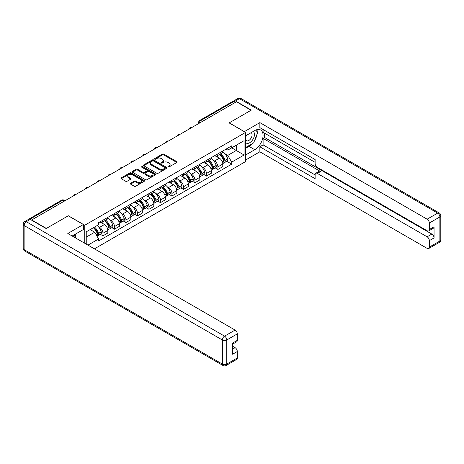 <?xml version="1.0" encoding="UTF-8"?>
<svg xmlns="http://www.w3.org/2000/svg" width="464" height="464" viewBox="0 0 464 464"><rect width="100%" height="100%" fill="white"/><g stroke="black" fill="none" stroke-linecap="round" stroke-linejoin="round"><path stroke-width="0.7" d="M168.13 166.918A0.713 0.412 0 0 0 169.145 166.918L176.83 162.481A1.021 0.592 0 0 0 177.126 162.064A1.021 0.592 0 0 0 176.83 161.646L163.809 154.129A1.021 0.592 0 0 0 162.359 154.129L154.674 158.566A0.713 0.412 0 0 0 154.466 158.856A0.713 0.412 0 0 0 154.674 159.152A0.713 0.412 0 0 0 155.689 159.152L156.681 158.578A3.271 1.891 0 0 1 161.315 158.578L162.4 159.204A3.271 1.891 0 0 1 163.357 160.538A3.271 1.891 0 0 1 162.4 161.872L161.402 162.446A0.713 0.412 0 0 0 161.194 162.742A0.713 0.412 0 0 0 161.402 163.032A0.713 0.412 0 0 0 162.417 163.032L163.409 162.458A3.271 1.891 0 0 1 168.038 162.458L169.122 163.084A3.271 1.891 0 0 1 170.085 164.424A3.271 1.891 0 0 1 169.122 165.758L168.13 166.332A0.713 0.412 0 0 0 167.922 166.622A0.713 0.412 0 0 0 168.13 166.918L168.13 166.332M130.604 183.28A1.021 0.592 0 0 0 130.309 183.698A1.021 0.592 0 0 0 130.604 184.115L134.258 186.221A1.021 0.592 0 0 0 135.708 186.221L144.24 181.296A1.021 0.592 0 0 0 144.542 180.879A1.021 0.592 0 0 0 144.24 180.461L131.219 172.944A1.021 0.592 0 0 0 129.775 172.944L121.237 177.869A1.021 0.592 0 0 0 120.942 178.286A1.021 0.592 0 0 0 121.237 178.704L125.651 181.25A1.021 0.592 0 0 0 127.101 181.25L130.749 179.145A1.021 0.592 0 0 0 131.051 178.727A1.021 0.592 0 0 0 130.749 178.309L128.563 177.045A2.738 1.578 0 0 1 127.762 175.926A2.738 1.578 0 0 1 129.45 174.47A2.738 1.578 0 0 1 132.431 174.812L141.004 179.759A2.738 1.578 0 0 1 141.804 180.879A2.738 1.578 0 0 1 140.116 182.335A2.738 1.578 0 0 1 137.135 181.992L135.708 181.169A1.021 0.592 0 0 0 134.258 181.169L130.604 183.28L130.604 184.115L134.258 182.021L134.258 181.169M84.761 225.237L68.33 215.748L46.371 228.427L31.709 219.959L236.42 101.767L251.088 110.235L229.123 122.914L245.56 132.402L84.761 225.237L84.761 243.275M156.757 173.234A1.021 0.592 0 0 0 158.201 173.234L166.738 168.304A1.021 0.592 0 0 0 167.04 167.887A1.021 0.592 0 0 0 166.738 167.469L153.717 159.952A1.021 0.592 0 0 0 152.273 159.952L143.736 164.882A1.021 0.592 0 0 0 143.434 165.3A1.021 0.592 0 0 0 143.736 165.718L156.757 173.234M141.526 167.075A0.713 0.412 0 0 1 142.251 167.173L142.251 166.321L155.492 173.965A1.021 0.592 0 0 1 155.788 174.383A1.021 0.592 0 0 1 155.492 174.8L146.955 179.73A1.021 0.592 0 0 1 145.51 179.73L132.489 172.214L132.489 171.378A1.021 0.592 0 0 0 132.188 171.796A1.021 0.592 0 0 0 132.489 172.214M132.489 171.378L136.143 169.267A1.021 0.592 0 0 1 137.588 169.267L142.866 172.318A1.021 0.592 0 0 0 144.316 172.318L146.74 170.914A1.021 0.592 0 0 0 147.036 170.497A1.021 0.592 0 0 0 146.74 170.079L141.242 166.907A0.713 0.412 0 0 1 141.033 166.617A0.713 0.412 0 0 1 141.474 166.234A0.713 0.412 0 0 1 142.251 166.321M94.418 248.849L245.56 161.588L245.56 132.402M28.664 219.298A2.082 1.201 -120 0 0 28.379 219.391A2.082 1.201 -120 0 0 28.159 219.588M202.304 121.469L200.755 120.57A2.082 1.201 60 0 0 199.711 120.472L233.096 101.198A2.082 1.201 60 0 1 234.134 101.303L200.755 120.57A2.082 1.201 120 0 0 199.282 123.128L199.282 123.209M235.683 102.196L234.134 101.303M217.923 153.799A4.797 2.767 60 0 1 216.932 155.95L221.798 153.143A4.797 2.767 -120 0 0 222.79 150.991M213.307 160.283L214.536 160.991A4.797 2.767 60 0 1 217.923 166.86L222.79 164.053A4.797 2.767 -120 0 0 219.397 158.183L215.917 156.177M222.79 164.053L222.79 166.651L217.923 169.459L215.29 167.933M216.932 155.95A4.797 2.767 60 0 1 214.571 155.736M217.923 166.86L217.923 169.459M206.428 160.44A4.797 2.767 60 0 1 205.436 162.591L210.302 159.784A4.797 2.767 -120 0 0 211.294 157.632M203.789 174.574L206.428 176.094L211.294 173.287L211.294 170.694A4.797 2.767 -120 0 0 207.901 164.819L204.421 162.812M205.436 162.591A4.797 2.767 60 0 1 203.075 162.377M201.811 166.918L203.041 167.626A4.797 2.767 60 0 1 206.428 173.501L206.428 176.094M194.932 167.075A4.797 2.767 60 0 1 193.94 169.227L198.807 166.419A4.797 2.767 -120 0 0 199.798 164.268M192.293 181.209L194.932 182.735L199.798 179.922L199.798 177.329A4.797 2.767 -120 0 0 196.405 171.46L192.925 169.447M193.94 169.227A4.797 2.767 60 0 1 191.58 169.012M190.315 173.559L191.545 174.267A4.797 2.767 60 0 1 194.932 180.136L194.932 182.735M183.437 173.71A4.797 2.767 60 0 1 182.445 175.862L187.305 173.055A4.797 2.767 -120 0 0 188.303 170.903M180.798 187.845L183.437 189.37L188.303 186.563L188.303 183.964A4.797 2.767 -120 0 0 184.91 178.095L181.43 176.082M182.445 175.862A4.797 2.767 60 0 1 180.084 175.647M178.82 180.194L180.049 180.902A4.797 2.767 60 0 1 183.437 186.772L183.437 189.37M171.941 180.351A4.797 2.767 60 0 1 170.949 182.503L175.81 179.696A4.797 2.767 -120 0 0 176.807 177.544M169.302 194.486L171.941 196.005L176.807 193.198L176.807 190.605A4.797 2.767 -120 0 0 173.414 184.73L169.934 182.723M170.949 182.503A4.797 2.767 60 0 1 168.589 182.288M167.324 186.83L168.554 187.537A4.797 2.767 60 0 1 171.941 193.413L171.941 196.005M160.445 186.986A4.797 2.767 60 0 1 159.454 189.138L164.314 186.331A4.797 2.767 -120 0 0 165.312 184.179M157.806 201.121L160.445 202.646L165.312 199.833L165.312 197.241A4.797 2.767 -120 0 0 161.919 191.371L158.439 189.358M159.454 189.138A4.797 2.767 60 0 1 157.093 188.923M155.829 193.471L157.058 194.178A4.797 2.767 60 0 1 160.445 200.048L160.445 202.646M148.95 193.621A4.797 2.767 60 0 1 147.958 195.773L152.818 192.966A4.797 2.767 -120 0 0 153.81 190.814M146.311 207.756L148.95 209.281L153.816 206.474L153.816 203.876A4.797 2.767 -120 0 0 150.423 198.006L146.943 195.994M147.958 195.773A4.797 2.767 60 0 1 145.597 195.559M144.333 200.106L145.557 200.813A4.797 2.767 60 0 1 148.95 206.683L148.95 209.281M137.454 200.262A4.797 2.767 60 0 1 136.462 202.414L141.323 199.607A4.797 2.767 -120 0 0 142.315 197.455M134.815 214.397L137.454 215.917L142.315 213.109L142.315 210.517A4.797 2.767 -120 0 0 138.927 204.641L135.447 202.635M136.462 202.414A4.797 2.767 60 0 1 134.102 202.194M132.837 206.741L134.061 207.449A4.797 2.767 60 0 1 137.454 213.324L137.454 215.917M125.959 206.898A4.797 2.767 60 0 1 124.967 209.049L129.827 206.242A4.797 2.767 -120 0 0 130.819 204.09M123.32 221.032L125.959 222.558L130.819 219.745L130.819 217.152A4.797 2.767 -120 0 0 127.432 211.282L123.952 209.27M124.967 209.049A4.797 2.767 60 0 1 122.606 208.835M121.342 213.382L122.566 214.09A4.797 2.767 60 0 1 125.959 219.959L125.959 222.558M114.463 213.533A4.797 2.767 60 0 1 113.471 215.685L118.332 212.877A4.797 2.767 -120 0 0 119.323 210.726M111.824 227.667L114.463 229.193L119.323 226.386L119.323 223.787A4.797 2.767 -120 0 0 115.936 217.918L112.456 215.905M113.471 215.685A4.797 2.767 60 0 1 111.111 215.47M109.846 220.017L111.07 220.725A4.797 2.767 60 0 1 114.463 226.594L114.463 229.193M102.967 220.174A4.797 2.767 60 0 1 101.976 222.326L106.836 219.518A4.797 2.767 -120 0 0 107.828 217.367M100.328 234.308L102.967 235.828L107.828 233.021L107.828 230.428A4.797 2.767 -120 0 0 104.441 224.553L100.961 222.546M101.976 222.326A4.797 2.767 60 0 1 99.615 222.105M98.351 226.652L99.574 227.36A4.797 2.767 60 0 1 102.967 233.235L102.967 235.828M226.067 149.101L227.801 150.098L244.087 140.696L236.275 145.209L236.275 150.481L227.801 155.376L224.802 153.648M86.24 244.128L86.24 231.832L98.617 224.68L98.617 222.685L231.704 145.847L231.704 147.842L244.087 154.993L231.704 162.139L227.801 155.376M244.087 140.696L244.087 154.993M86.24 237.104L94.714 232.215L98.617 238.977L98.617 240.978L231.704 164.14L231.704 162.139M98.617 238.977L87.969 245.125M94.714 232.215L90.144 229.576M226.786 161.298L231.704 164.14M168.415 167.017L169.122 166.611A3.271 1.891 0 0 0 170.085 165.271L170.085 164.424M163.357 160.538L163.357 161.391A3.271 1.891 0 0 1 162.4 162.725L161.687 163.137M176.813 162.487L163.809 154.982A1.021 0.592 0 0 0 162.359 154.982L154.964 159.251M166.727 168.316L153.717 160.805A1.021 0.592 0 0 0 152.273 160.805L143.747 165.723M164.929 168.183A0.713 0.412 0 0 0 165.138 167.887A0.713 0.412 0 0 0 164.929 167.597L153.503 160.996A0.713 0.412 0 0 0 152.488 160.996L151.438 161.605A3.271 1.891 0 0 0 150.481 162.939A3.271 1.891 0 0 0 151.438 164.273L159.251 168.786A3.271 1.891 0 0 0 163.879 168.786L164.929 168.183L164.929 169.029A0.713 0.412 0 0 0 165.138 168.739L165.138 167.887M150.481 162.939L150.481 163.792A3.271 1.891 0 0 0 151.438 165.126L151.438 164.273M164.929 169.029L163.879 169.638A3.271 1.891 0 0 1 159.251 169.638L151.438 165.126M132.501 172.219L136.143 170.12L136.143 169.267M147.036 170.497L147.036 171.349A1.021 0.592 0 0 1 146.74 171.767L144.316 173.165A1.021 0.592 0 0 1 142.866 173.165L137.588 170.12A1.021 0.592 0 0 0 136.143 170.12M142.251 167.173L155.475 174.806M148.347 175.479A2.738 1.578 0 0 0 151.328 175.821A2.738 1.578 0 0 0 153.016 174.36A2.738 1.578 0 0 0 152.215 173.246L149.199 171.5A1.021 0.592 0 0 0 147.749 171.5L145.325 172.898A1.021 0.592 0 0 0 145.029 173.316A1.021 0.592 0 0 0 145.325 173.733L148.347 175.479L148.347 176.332A2.738 1.578 0 0 0 151.328 176.674A2.738 1.578 0 0 0 153.016 175.212L153.016 174.36M145.029 173.316L145.029 174.168A1.021 0.592 0 0 0 145.325 174.586L145.325 173.733M148.347 176.332L145.325 174.586M141.804 180.879L141.804 181.726A2.738 1.578 0 0 1 140.116 183.187A2.738 1.578 0 0 1 137.135 182.845L135.708 182.021A1.021 0.592 0 0 0 134.258 182.021M127.762 175.926L127.762 176.778A2.738 1.578 0 0 0 128.563 177.898L128.563 177.045M130.738 179.15L128.563 177.898M144.229 181.302L131.219 173.791A1.021 0.592 0 0 0 129.775 173.791L121.255 178.71L121.237 177.869M219.733 154.338A6.566 3.793 60 0 1 219.768 154.355A6.566 3.793 60 0 1 224.089 160.248L224.124 160.382A1.276 0.737 60 0 1 223.926 161.385A1.276 0.737 60 0 1 223.897 161.402M219.449 154.5A7.923 4.57 60 0 1 223.799 161.037L223.839 161.17A2.633 1.52 60 0 1 223.422 163.241L222.766 163.618M223.874 162.655A2.633 1.52 -120 0 0 224.599 162.557A2.633 1.52 -120 0 0 225.017 160.492L224.976 160.358A7.923 4.57 -120 0 0 220.626 153.822M222.691 151.832A7.923 4.57 60 0 1 227.667 158.804L227.708 158.937A2.633 1.52 60 0 1 227.29 161.002L224.599 162.557M216.746 156.043A7.923 4.57 60 0 1 218.399 157.609M222.25 157.615L223.259 158.201M244.308 131.677L259.857 122.618L427.135 219.194L437.674 213.109L239.441 98.664L235.463 100.961L251.308 110.107L229.199 122.873L244.308 131.59M245.56 135.888L254.771 130.57A11.722 6.769 120 0 1 260.635 129.99A11.722 6.769 120 0 1 262.433 139.386A11.722 6.769 120 0 1 254.771 149.715L245.56 155.034M245.56 160.057L259.857 151.803L259.857 146.781L315.126 178.692L315.126 174.69A3.126 1.804 -120 0 1 315.769 173.258A3.126 1.804 -120 0 1 317.335 173.414L427.135 236.808L431.851 234.082A3.126 1.804 60 0 1 434.06 237.916L434.06 226.768A3.126 1.804 60 0 1 433.417 228.195L428.701 230.921A3.126 1.804 -120 0 0 429.345 229.489L429.345 223.022A3.126 1.804 -120 0 0 427.135 219.194M264.573 133.168L264.573 137.506L263.1 138.359L263.1 144.907L259.857 146.781M263.1 129.508L263.1 132.315L315.126 162.354M428.701 230.921A3.126 1.804 -120 0 1 427.135 230.765L317.335 167.371A3.126 1.804 -120 0 1 315.126 163.543L315.126 159.546L259.857 127.635L259.857 122.618M259.857 151.803L427.135 248.379A3.126 1.804 -120 0 0 428.701 248.536A3.126 1.804 -120 0 0 429.345 247.103L429.345 240.636A3.126 1.804 -120 0 0 427.135 236.808M235.463 100.961A3.126 1.804 -120 0 0 233.902 100.804A3.126 1.804 -120 0 0 233.566 101.106M263.1 138.359L320.578 171.541L317.335 173.414M264.573 137.506L431.851 234.082M263.1 144.907L315.126 174.945M315.769 173.258L319.012 171.39A3.126 1.804 60 0 1 320.578 171.541M245.56 148.312L248.948 146.357A11.722 6.769 120 0 0 252.196 143.712M254.527 140.644A11.722 6.769 120 0 0 257.05 134.142M257.242 132.043A11.722 6.769 120 0 0 256.946 129.647M30.305 219.408L26.326 221.705A3.126 1.804 -120 0 0 24.766 221.548L28.745 219.252A3.126 1.804 60 0 1 30.305 219.408L46.151 228.555L68.254 215.789L83.363 224.512L83.363 229.535L72.9 235.573A11.722 6.769 120 0 0 72.193 236.019M83.363 224.512L67.814 233.491L235.097 330.066A3.126 1.804 60 0 1 237.307 333.894L237.307 340.361A3.126 1.804 60 0 1 236.657 341.794L232.592 344.143M75.33 236.994L75.33 234.169M232.592 349.125L235.097 347.681A3.126 1.804 60 0 1 237.307 351.509L237.307 357.976A3.126 1.804 60 0 1 236.657 359.409L226.119 365.493A3.126 1.804 -120 0 0 226.768 364.06L237.307 357.976M237.307 340.361L232.592 343.087L232.592 354.235L237.307 351.509M235.097 347.681L232.592 346.237M245.56 142.402A6.774 3.909 120 0 0 250.949 141.816A6.774 3.909 120 0 0 254.475 134.444A6.774 3.909 120 0 0 253.245 131.451M246.129 135.563A6.774 3.909 120 0 0 245.56 136.781M245.56 139.049A4.64 2.68 120 0 0 246.494 140.72A4.64 2.68 120 0 0 250.067 139.478A4.64 2.68 120 0 0 252.091 134.809A4.64 2.68 120 0 0 251.134 132.687A4.64 2.68 120 0 0 251.117 132.681M246.512 135.343A4.64 2.68 120 0 0 245.56 138.121M255.832 130.036L257.642 132.617L253.663 142.866L245.705 147.459M73.921 234.987L75.771 237.62L75.626 237.997M208.237 160.973A6.566 3.793 60 0 1 208.272 160.991A6.566 3.793 60 0 1 212.593 166.883L212.628 167.017A1.276 0.737 60 0 1 212.431 168.02A1.276 0.737 60 0 1 212.402 168.038M207.953 161.136A7.923 4.57 60 0 1 212.303 167.672L212.344 167.811A2.633 1.52 60 0 1 211.926 169.876L211.271 170.253M212.379 169.296A2.633 1.52 -120 0 0 213.104 169.198A2.633 1.52 -120 0 0 213.521 167.127L213.481 166.994A7.923 4.57 -120 0 0 209.131 160.457M211.195 158.473A7.923 4.57 60 0 1 216.172 165.439L216.212 165.578A2.633 1.52 60 0 1 215.795 167.643L213.104 169.198M205.25 162.684A7.923 4.57 60 0 1 206.903 164.244M210.755 164.256L211.764 164.836M196.742 167.608A6.566 3.793 60 0 1 196.777 167.626A6.566 3.793 60 0 1 201.098 173.519L201.132 173.658A1.276 0.737 60 0 1 200.935 174.661A1.276 0.737 60 0 1 200.906 174.673M196.458 167.777A7.923 4.57 60 0 1 200.808 174.313L200.848 174.447A2.633 1.52 60 0 1 200.431 176.511L199.775 176.888M200.883 175.931A2.633 1.52 -120 0 0 201.608 175.833A2.633 1.52 -120 0 0 202.026 173.768L201.985 173.629A7.923 4.57 -120 0 0 197.635 167.092M199.7 165.109A7.923 4.57 60 0 1 204.676 172.074L204.717 172.214A2.633 1.52 60 0 1 204.299 174.278L201.608 175.833M193.755 169.319A7.923 4.57 60 0 1 195.408 170.88M199.259 170.891L200.268 171.477M185.246 174.249A6.566 3.793 60 0 1 185.281 174.267A6.566 3.793 60 0 1 189.602 180.16L189.637 180.293A1.276 0.737 60 0 1 189.434 181.296A1.276 0.737 60 0 1 189.411 181.314M184.962 174.412A7.923 4.57 60 0 1 189.312 180.948L189.353 181.082A2.633 1.52 60 0 1 188.935 183.152L188.28 183.529M189.387 182.567A2.633 1.52 -120 0 0 190.112 182.468A2.633 1.52 -120 0 0 190.53 180.403L190.489 180.27A7.923 4.57 -120 0 0 186.139 173.733M188.198 171.744A7.923 4.57 60 0 1 193.181 178.715L193.221 178.849A2.633 1.52 60 0 1 192.804 180.914L190.112 182.468M182.259 175.955A7.923 4.57 60 0 1 183.912 177.521M187.763 177.526L188.773 178.112M173.751 180.885A6.566 3.793 60 0 1 173.785 180.902A6.566 3.793 60 0 1 178.106 186.795L178.141 186.928A1.276 0.737 60 0 1 177.938 187.932A1.276 0.737 60 0 1 177.909 187.949M173.461 181.047A7.923 4.57 60 0 1 177.816 187.584L177.857 187.723A2.633 1.52 60 0 1 177.439 189.788L176.784 190.165M177.892 189.208A2.633 1.52 -120 0 0 178.617 189.109A2.633 1.52 -120 0 0 179.034 187.038L178.994 186.905A7.923 4.57 -120 0 0 174.644 180.368M176.703 178.385A7.923 4.57 60 0 1 181.685 185.351L181.726 185.49A2.633 1.52 60 0 1 181.308 187.555L178.617 189.109M170.764 182.596A7.923 4.57 60 0 1 172.417 184.156M176.268 184.167L177.277 184.747M162.255 187.52A6.566 3.793 60 0 1 162.29 187.537A6.566 3.793 60 0 1 166.605 193.43L166.646 193.569A1.276 0.737 60 0 1 166.443 194.573A1.276 0.737 60 0 1 166.414 194.584M161.965 187.688A7.923 4.57 60 0 1 166.321 194.225L166.361 194.358A2.633 1.52 60 0 1 165.944 196.423L165.288 196.8M166.39 195.843A2.633 1.52 -120 0 0 167.121 195.744A2.633 1.52 -120 0 0 167.539 193.679L167.498 193.54A7.923 4.57 -120 0 0 163.148 187.004M165.207 185.02A7.923 4.57 60 0 1 170.189 191.986L170.23 192.125A2.633 1.52 60 0 1 169.812 194.19L167.121 195.744M159.268 189.231A7.923 4.57 60 0 1 160.921 190.791M164.772 190.803L165.781 191.388M150.759 194.161A6.566 3.793 60 0 1 150.794 194.178A6.566 3.793 60 0 1 155.109 200.071L155.15 200.204A1.276 0.737 60 0 1 154.947 201.208A1.276 0.737 60 0 1 154.918 201.225M150.469 194.323A7.923 4.57 60 0 1 154.825 200.86L154.86 200.993A2.633 1.52 60 0 1 154.448 203.064L153.793 203.441M154.895 202.478A2.633 1.52 -120 0 0 155.626 202.379A2.633 1.52 -120 0 0 156.043 200.315L156.003 200.175A7.923 4.57 -120 0 0 151.653 193.645M153.712 191.655A7.923 4.57 60 0 1 158.694 198.627L158.734 198.76A2.633 1.52 60 0 1 158.317 200.825L155.626 202.379M147.772 195.866A7.923 4.57 60 0 1 149.425 197.432M153.277 197.438L154.286 198.024M139.264 200.796A6.566 3.793 60 0 1 139.299 200.813A6.566 3.793 60 0 1 143.614 206.706L143.654 206.84A1.276 0.737 60 0 1 143.451 207.843A1.276 0.737 60 0 1 143.422 207.86M138.974 200.958A7.923 4.57 60 0 1 143.33 207.495L143.364 207.634A2.633 1.52 60 0 1 142.953 209.699L142.297 210.076M143.399 209.119A2.633 1.52 -120 0 0 144.13 209.02A2.633 1.52 -120 0 0 144.548 206.95L144.507 206.816A7.923 4.57 -120 0 0 140.157 200.28M142.216 198.296A7.923 4.57 60 0 1 147.198 205.262L147.233 205.401A2.633 1.52 60 0 1 146.821 207.466L144.13 209.02M136.277 202.507A7.923 4.57 60 0 1 137.93 204.067M141.781 204.079L142.79 204.659M127.768 207.431A6.566 3.793 60 0 1 127.797 207.449A6.566 3.793 60 0 1 132.118 213.341L132.159 213.481A1.276 0.737 60 0 1 131.956 214.484A1.276 0.737 60 0 1 131.927 214.496M127.478 207.599A7.923 4.57 60 0 1 131.834 214.136L131.869 214.269A2.633 1.52 60 0 1 131.457 216.334L130.802 216.711M131.904 215.754A2.633 1.52 -120 0 0 132.634 215.656A2.633 1.52 -120 0 0 133.052 213.591L133.011 213.452A7.923 4.57 -120 0 0 128.661 206.915M130.72 204.931A7.923 4.57 60 0 1 135.703 211.897L135.737 212.036A2.633 1.52 60 0 1 135.326 214.101L132.634 215.656M124.775 209.142A7.923 4.57 60 0 1 126.434 210.702M130.285 210.714L131.295 211.3M116.273 214.072A6.566 3.793 60 0 1 116.302 214.09A6.566 3.793 60 0 1 120.623 219.982L120.663 220.116A1.276 0.737 60 0 1 120.46 221.119A1.276 0.737 60 0 1 120.431 221.137M115.983 214.235A7.923 4.57 60 0 1 120.338 220.771L120.373 220.905A2.633 1.52 60 0 1 119.961 222.975L119.306 223.352M120.408 222.389A2.633 1.52 -120 0 0 121.139 222.291A2.633 1.52 -120 0 0 121.556 220.226L121.516 220.087A7.923 4.57 -120 0 0 117.16 213.556M119.225 211.567A7.923 4.57 60 0 1 124.207 218.538L124.242 218.672A2.633 1.52 60 0 1 123.83 220.736L121.139 222.291M113.28 215.777A7.923 4.57 60 0 1 114.939 217.343M118.79 217.349L119.799 217.935M104.777 220.707A6.566 3.793 60 0 1 104.806 220.725A6.566 3.793 60 0 1 109.127 226.618L109.168 226.751A1.276 0.737 60 0 1 108.965 227.754A1.276 0.737 60 0 1 108.936 227.772M104.487 220.87A7.923 4.57 60 0 1 108.843 227.406L108.878 227.546A2.633 1.52 60 0 1 108.466 229.61L107.81 229.987M108.912 229.03A2.633 1.52 -120 0 0 109.643 228.932A2.633 1.52 -120 0 0 110.061 226.861L110.02 226.728A7.923 4.57 -120 0 0 105.664 220.191M107.729 218.208A7.923 4.57 60 0 1 112.711 225.173L112.746 225.313A2.633 1.52 60 0 1 112.334 227.377L109.643 228.932M101.784 222.418A7.923 4.57 60 0 1 103.443 223.979M107.294 223.99L108.303 224.57M93.635 227.563A6.566 3.793 60 0 1 97.631 233.253L97.672 233.392A1.276 0.737 60 0 1 97.469 234.395A1.276 0.737 60 0 1 97.44 234.407M93.299 227.754A7.923 4.57 60 0 1 97.347 234.042L97.382 234.181A2.633 1.52 60 0 1 97.022 236.211M97.417 235.666A2.633 1.52 -120 0 0 98.148 235.567A2.633 1.52 -120 0 0 98.565 233.502L98.525 233.363A7.923 4.57 -120 0 0 94.476 227.07M97.167 225.521A7.923 4.57 60 0 1 101.216 231.809L101.251 231.948A2.633 1.52 60 0 1 100.839 234.013L98.148 235.567M90.608 229.303A7.923 4.57 60 0 1 91.947 230.614M95.793 230.625L96.808 231.211M199.352 123.169L199.282 123.128A2.082 1.201 0 0 1 198.673 122.276L198.673 123.563M114.463 226.594L119.323 223.787M125.959 219.959L130.819 217.152M137.454 213.324L142.315 210.517M148.95 206.683L153.816 203.876M160.445 200.048L165.312 197.241M171.941 193.413L176.807 190.605M183.437 186.772L188.303 183.964M194.932 180.136L199.798 177.329M206.428 173.501L211.294 170.694M102.967 233.235L107.828 230.428M99.574 227.36L104.441 224.553M111.07 220.725L115.936 217.918M122.566 214.09L127.432 211.282M134.061 207.449L138.927 204.641M145.557 200.813L150.423 198.006M157.058 194.178L161.919 191.371M168.554 187.537L173.414 184.73M180.049 180.902L184.91 178.095M191.545 174.267L196.405 171.46M203.041 167.626L207.901 164.819M214.536 160.991L219.397 158.183M191.191 127.878A2.082 1.201 120 0 0 190.275 128.412M179.696 134.519A2.082 1.201 120 0 0 178.779 135.047M168.2 141.155A2.082 1.201 120 0 0 167.278 141.688M156.704 147.79A2.082 1.201 120 0 0 155.782 148.323M145.209 154.431A2.082 1.201 120 0 0 144.287 154.959M133.713 161.066A2.082 1.201 120 0 0 132.791 161.6M122.218 167.701A2.082 1.201 120 0 0 121.295 168.235M110.722 174.342A2.082 1.201 120 0 0 109.8 174.87M99.226 180.977A2.082 1.201 120 0 0 98.304 181.511M87.731 187.613A2.082 1.201 120 0 0 86.809 188.146M76.235 194.254A2.082 1.201 120 0 0 75.313 194.781M64.351 201.109L62.802 200.216L29.899 219.217M64.96 200.761L63.846 200.117A2.082 1.201 120 0 0 62.802 200.216A2.082 1.201 60 0 0 61.764 200.117L28.379 219.391M169.122 166.611L169.122 165.758M161.402 163.032L161.402 162.446M162.4 162.725L162.4 161.872M154.674 159.152L154.674 158.566M162.359 154.982L162.359 154.129M163.809 154.982L163.809 154.129M176.83 162.481L176.83 161.646M143.736 165.718L143.736 164.882M152.273 160.805L152.273 159.952M153.717 160.805L153.717 159.952M166.738 168.304L166.738 167.469M159.251 169.638L159.251 168.786M163.879 169.638L163.879 168.786M137.588 170.12L137.588 169.267M142.866 173.165L142.866 172.318M144.316 173.165L144.316 172.318M146.74 171.767L146.74 170.914M155.492 174.8L155.492 173.965M135.708 182.021L135.708 181.169M137.135 182.845L137.135 181.992M130.749 179.145L130.749 178.309M129.775 173.791L129.775 172.944M131.219 173.791L131.219 172.944M144.24 181.296L144.24 180.461M222.395 162.006L223.839 161.17M225.017 160.492L227.708 158.937M224.976 160.358L227.667 158.804M222.349 161.872L224.187 160.799M429.345 229.489L434.06 226.768M434.06 237.916L429.345 240.636M429.345 247.103L439.884 241.019L439.884 216.937L429.345 223.022M248.948 146.357L254.771 149.715M439.884 241.019A3.126 1.804 60 0 1 439.234 242.452A3.126 3.126 0 0 0 440.8 239.743A3.126 1.804 180 0 1 439.884 241.019M439.884 216.937A3.126 1.804 0 0 0 440.8 215.661A3.126 3.126 0 0 0 439.234 212.953A3.126 1.804 -60 0 0 437.674 213.109A3.126 1.804 60 0 1 439.884 216.937M233.902 100.804L237.881 98.507A3.126 1.804 60 0 1 239.441 98.664A3.126 1.804 -60 0 1 241.007 98.507L439.234 212.953M24.766 221.548A3.126 3.126 0 0 0 23.2 224.257A3.126 1.804 180 0 0 24.116 225.533A3.126 1.804 -60 0 1 26.326 221.705L224.559 336.151A3.126 1.804 -60 0 0 222.349 339.979L24.116 225.533L24.116 249.615L222.349 364.06L222.349 339.979A3.126 1.804 0 0 0 226.768 339.979L226.768 364.06A3.126 1.804 180 0 1 222.349 364.06A3.126 1.804 -60 0 0 222.993 365.493A3.126 3.126 0 0 0 226.119 365.493M237.307 333.894L226.768 339.979A3.126 1.804 -120 0 0 224.559 336.151L235.097 330.066M24.766 251.047A3.126 1.804 -60 0 1 24.116 249.615A3.126 1.804 0 0 1 23.2 248.339A3.126 3.126 0 0 0 24.766 251.047L222.993 365.493M210.9 168.641L212.344 167.811M213.521 167.127L216.212 165.578M213.481 166.994L216.172 165.439M210.853 168.513L212.692 167.44M199.404 175.276L200.848 174.447M202.026 173.768L204.717 172.214M201.985 173.629L204.676 172.074M200.808 174.302L201.196 174.075M199.358 175.148L200.808 174.313M187.908 181.917L189.353 181.082M190.53 180.403L193.221 178.849M190.489 180.27L193.181 178.715M189.306 180.937L189.701 180.711M187.862 181.784L189.312 180.948M176.413 188.552L177.857 187.723M179.034 187.038L181.726 185.49M178.994 186.905L181.685 185.351M177.811 187.572L178.205 187.346M176.366 188.425L177.816 187.584M164.917 195.187L166.361 194.358M167.539 193.679L170.23 192.125M167.498 193.54L170.189 191.986M164.871 195.06L166.709 193.987M153.422 201.828L154.86 200.993M156.043 200.315L158.734 198.76M156.003 200.175L158.694 198.627M153.375 201.695L155.214 200.622M141.926 208.464L143.364 207.634M144.548 206.95L147.233 205.401M144.507 206.816L147.198 205.262M141.88 208.336L143.718 207.257M130.43 215.099L131.869 214.269M133.052 213.591L135.737 212.036M133.011 213.452L135.703 211.897M130.384 214.971L132.223 213.898M118.935 221.74L120.373 220.905M121.556 220.226L124.242 218.672M121.516 220.087L124.207 218.538M120.333 220.76L120.727 220.533M118.888 221.606L120.338 220.771M107.439 228.375L108.878 227.546M110.061 226.861L112.746 225.313M110.02 226.728L112.711 225.173M108.837 227.395L109.231 227.169M107.393 228.247L108.843 227.406M96.234 234.848L97.382 234.181M98.565 233.502L101.251 231.948M98.525 233.363L101.216 231.809M96.164 234.726L97.736 233.81M191.371 127.78A2.082 2.082 0 0 0 188.697 129.323M179.875 134.415A2.082 2.082 0 0 0 177.202 135.958M168.38 141.05A2.082 2.082 0 0 0 165.706 142.599M156.884 147.691A2.082 2.082 0 0 0 154.21 149.234M145.389 154.326A2.082 2.082 0 0 0 142.709 155.869M133.893 160.962A2.082 2.082 0 0 0 131.213 162.51M122.392 167.603A2.082 2.082 0 0 0 119.718 169.145M110.896 174.238A2.082 2.082 0 0 0 108.222 175.781M99.4 180.873A2.082 2.082 0 0 0 96.727 182.422M87.905 187.514A2.082 2.082 0 0 0 85.231 189.057M76.409 194.149A2.082 2.082 0 0 0 73.735 195.692M63.846 200.117A2.082 2.082 0 0 0 61.764 200.117M199.711 120.472A2.082 2.082 0 0 0 198.673 122.276M428.701 248.536L439.234 242.452M440.8 239.743L440.8 215.661M241.007 98.507A3.126 3.126 0 0 0 237.881 98.507M23.2 224.257L23.2 248.339"/></g></svg>
